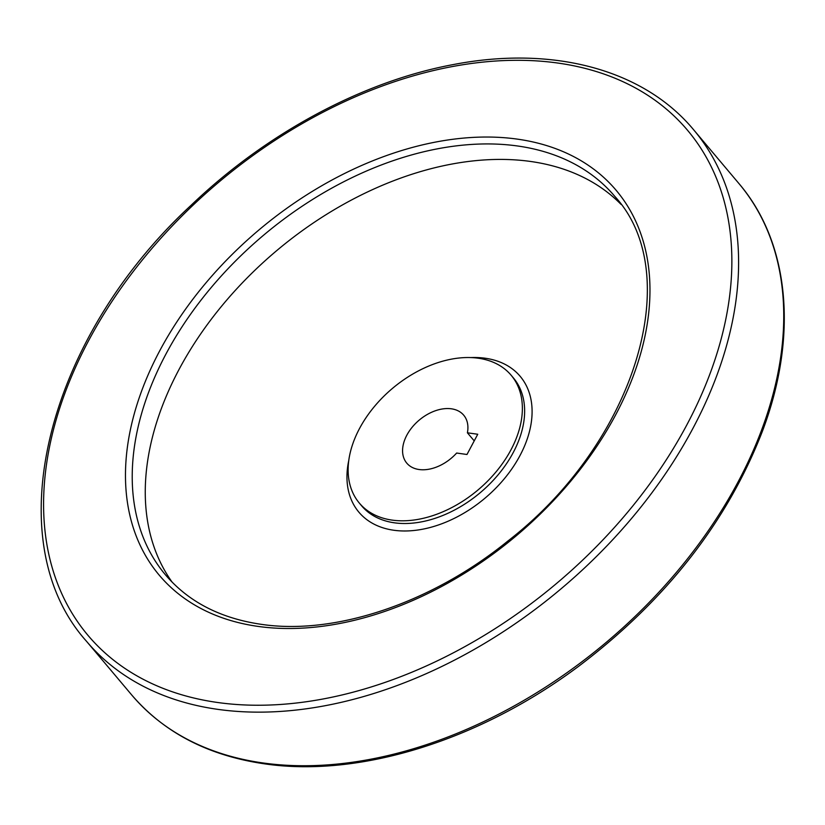 <?xml version="1.0" encoding="UTF-8"?>
<svg xmlns="http://www.w3.org/2000/svg" width="825" height="825" viewBox="0 0 825 825"><rect width="100%" height="100%" fill="white"/><g stroke="black" fill="none" stroke-linecap="round" stroke-linejoin="round"><path stroke-width="1.24" d="M467.404 432.805A37.218 24.894 139.9 0 0 463.712 415.192A37.218 24.894 139.9 0 0 419.203 420.121A37.218 24.894 139.9 0 0 406.787 463.145A37.218 24.894 139.9 0 0 456.648 453.038L466.981 454.493L477.747 434.249L467.404 432.805L474.21 440.88M392.205 520.121A99.237 66.392 -40.1 0 0 496.743 471.023A99.237 66.392 -40.1 0 0 511.149 375.241A99.237 66.392 -40.1 0 0 392.473 388.389A99.237 66.392 -40.1 0 0 359.349 503.095A99.237 66.392 -40.1 0 0 392.205 520.121M620.957 204.301A293.741 196.525 -40.1 0 0 276.55 250.759A293.741 196.525 -40.1 0 0 172.229 582.264M359.349 503.095L361.618 505.797A99.237 66.392 -40.1 0 0 394.474 522.823A99.237 66.392 -40.1 0 0 499.012 473.725A99.237 66.392 -40.1 0 0 513.418 377.943L511.149 375.241M348.779 460.422A105.435 70.538 -40.1 0 0 393.793 530.248A105.435 70.538 -40.1 0 0 523.617 448.14A105.435 70.538 -40.1 0 0 470.889 357.576M614.769 196.35A293.741 196.525 -40.1 0 0 263.505 235.269A293.741 196.525 -40.1 0 0 165.443 574.808C188.471 601.827 220.399 618.327 261.236 624.329C335.105 635.405 431.496 603.096 507.715 541.159C635.425 442.417 686.287 273.807 614.769 196.35M258.173 626.423A298.702 199.846 -40.1 0 0 649.966 288.595A298.702 199.846 -40.1 0 0 255.059 233.258A298.702 199.846 -40.1 0 0 258.173 626.423M217.718 702.508A391.978 262.257 -40.1 0 0 731.857 259.194A391.978 262.257 -40.1 0 0 213.623 186.574A391.978 262.257 -40.1 0 0 217.718 702.508M263.072 762.97A396.949 265.578 -40.1 0 0 681.223 566.589A396.949 265.578 -40.1 0 0 738.849 183.449C789.834 243.055 798.311 336.59 762.259 431.64C727.207 521.823 666.177 599.899 579.181 665.878C480.016 740.211 359.638 777.862 264.536 763.837C208.343 755.669 164.041 732.693 131.649 694.887A396.949 265.578 -40.1 0 0 263.072 762.97M693.712 129.865C643.644 69.475 552.894 45.231 453.111 64.608C362.845 81.345 266.403 133.155 191.163 205.208C45.653 339.735 -3.702 540.623 86.512 641.293A396.949 265.578 -40.1 0 0 217.934 709.376A396.949 265.578 -40.1 0 0 636.085 513.006A396.949 265.578 -40.1 0 0 693.712 129.865L738.849 183.449M86.512 641.293L131.649 694.887"/></g></svg>
